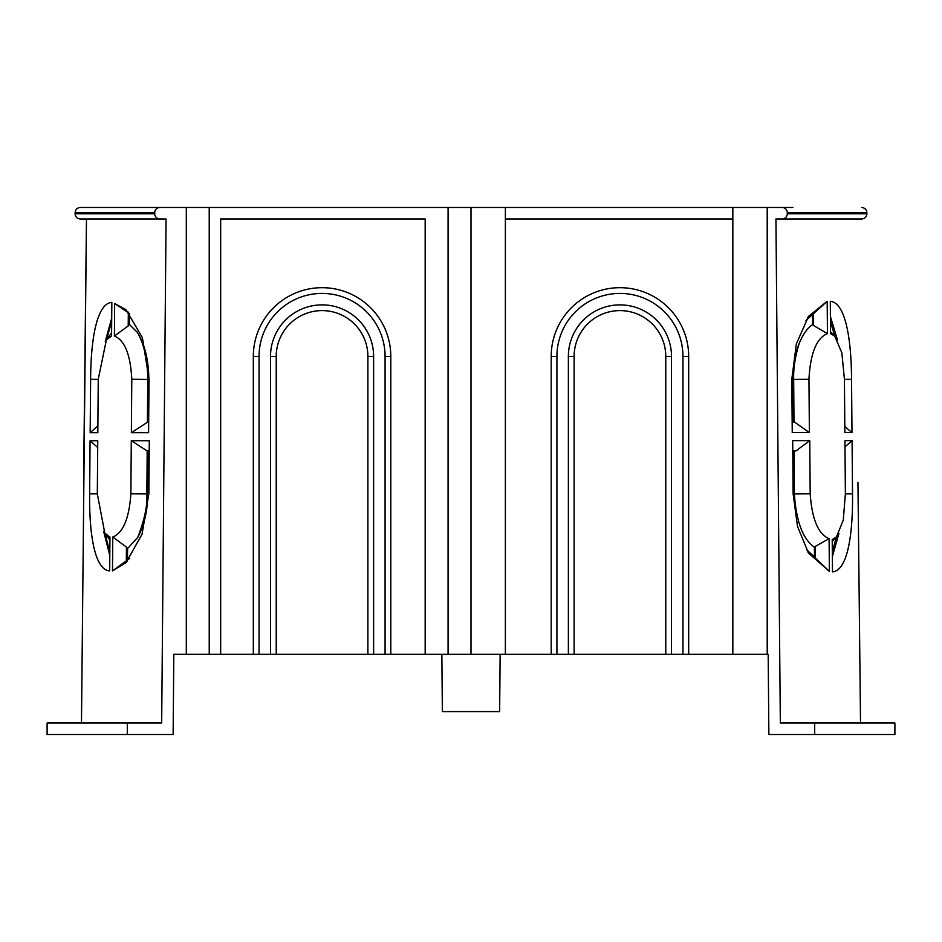 <?xml version="1.0" encoding="UTF-8"?>
<svg xmlns="http://www.w3.org/2000/svg" width="942" height="942" viewBox="0 0 942 942"><rect width="100%" height="100%" fill="white"/><g stroke="black" fill="none" stroke-linecap="round" stroke-linejoin="round"><path stroke-width="1.41" d="M814.7 734.501L814.7 723.044L894.9 723.044L894.9 734.501L768.872 734.501L768.177 654.313L682.95 654.313L682.95 356.429A63.008 63.008 0 0 0 619.942 293.421A63.008 63.008 0 0 0 556.922 356.429L556.922 654.313L568.379 654.313L568.379 356.429A51.551 51.551 0 0 1 619.942 304.878A51.551 51.551 0 0 1 671.493 356.429L671.493 654.313L682.95 654.313M836.472 536.916L832.316 551.671M830.455 321.611L834.812 336.235M794.012 422.31L793.67 379.343C793.329 368.122 795.225 355.994 799.369 342.97C795.225 353.556 793.152 365.684 793.129 379.343L793.482 422.31M812.522 313.957L812.605 324.649L813.405 325.449L813.299 313.403M799.369 342.97C803.267 333.809 807.683 327.71 812.605 324.649M815.289 559.065L815.195 546.454L814.406 547.22C802.819 539.071 796.143 521.303 794.389 493.902L794.035 450.947M814.406 547.22L814.5 558.441M131.798 379.237C130.491 354.604 124.697 340.203 114.394 336.047L114.653 303.465L126.075 309.824L142.407 337.719L149.036 379.273L148.589 432.708L131.362 432.708L131.798 379.237L147.776 379.343L147.399 422.287L148.671 422.31L147.341 422.31M111.568 336.047L106.375 339.85L98.262 379.237L97.827 432.708L90.173 432.708L90.62 379.261C90.797 339.473 96.767 303.383 111.839 302.394L111.568 336.047M109.672 570.887C94.565 569.922 89.16 533.796 89.631 493.832L90.067 440.726L97.756 440.726L97.32 493.808L104.809 533.207L109.943 536.999L109.672 570.887M112.487 570.899L112.769 536.999C123.131 532.854 129.16 518.465 130.867 493.808L131.291 440.726L149.307 440.726L148.86 493.832L142.03 534.244L126.098 562.551L112.487 570.899L129.56 558.453M83.567 482.457L86.476 218.956L81.471 723.044M500.143 654.313L499.637 711.587L442.363 711.587L441.857 654.313M682.95 356.429L688.673 356.429A68.742 68.742 0 0 0 619.942 287.687A68.742 68.742 0 0 0 551.2 356.429L551.2 654.313L448.086 654.313L448.086 207.499L209.218 207.499L209.218 654.313L186.304 654.313L186.304 207.499L159.869 207.499A5.157 5.157 0 0 0 154.712 212.645L75.113 212.645C75.419 209.524 77.138 207.805 80.27 207.499L159.869 207.499L80.27 207.499M448.086 654.313L390.8 654.313L390.8 356.429A68.742 68.742 0 0 0 322.058 287.687A68.742 68.742 0 0 0 253.327 356.429L253.327 654.313L209.218 654.313M220.675 654.313L220.675 218.956L425.172 218.956L425.172 654.313M688.673 356.429L688.673 654.313M732.841 218.956L505.371 218.956M814.7 723.044L780.329 723.044L775.937 218.956L782.131 218.956A5.157 5.157 0 0 0 787.288 213.799L787.288 212.645A5.157 5.157 0 0 0 782.131 207.499L448.086 207.499M154.712 213.799A5.157 5.157 0 0 0 159.869 218.956L80.27 218.956C77.138 218.65 75.419 216.931 75.113 213.799L154.712 213.799L154.712 212.645M159.869 218.956L166.063 218.956L161.671 723.044L127.3 723.044L127.3 734.501L47.1 734.501L47.1 723.044L127.3 723.044M186.304 654.313L173.823 654.313L173.128 734.501L127.3 734.501M768.177 654.313L768.872 734.501M276.23 356.429A45.828 45.828 0 0 1 322.058 310.601A45.828 45.828 0 0 1 367.886 356.429L367.886 654.313L276.23 654.313L276.23 356.429L270.507 356.429A51.551 51.551 0 0 1 322.058 304.878A51.551 51.551 0 0 1 373.621 356.429L373.621 654.313L367.886 654.313M845.386 493.808L844.95 440.644L852.074 440.644L852.522 493.843C852.981 534.196 847.659 570.722 832.481 571.876L832.21 539.578L836.414 536.987L843.267 520.172L845.386 493.808M810.191 493.796C811.992 519.313 818.292 534.267 829.101 538.636L829.372 571.37L808.46 553.013L797.533 526.519L793.129 493.855L792.681 440.644L809.767 440.644L810.191 493.796L794.389 493.902M808.954 379.237L809.39 432.625L792.246 432.625L791.798 379.273L796.379 343.865L808.53 316.335L827.182 301.322L827.441 333.609C816.526 338.072 810.356 353.274 808.954 379.237L793.129 379.343M851.992 432.625L844.856 432.625L844.421 379.237L841.865 352.873L834.718 336.129L830.55 333.621L830.291 301.31C845.457 302.488 851.356 339.014 851.544 379.273L851.992 432.625L844.797 426.455M857.95 482.457L860.529 723.044M104.915 533.349L109.825 551.988M111.698 321.293L106.552 339.603M148.283 450.947L147.929 493.914C147.482 511.306 144.102 525.766 137.779 537.317L127.582 548.562L127.476 561.149M129.478 313.545L129.395 324.448L137.238 332.232C144.679 343.842 148.565 359.55 148.871 379.343L148.518 422.31M173.823 654.313L173.128 734.501M75.113 213.799L75.113 212.645M855.524 218.956L861.73 218.956L855.524 218.956M861.73 218.956C864.862 218.65 866.581 216.931 866.887 213.799C866.581 216.931 864.862 218.65 861.73 218.956L782.131 218.956M186.304 207.499L209.218 207.499M782.131 207.499L792.94 207.499M390.8 654.313L373.621 654.313M276.23 654.313L253.327 654.313M671.493 654.313L568.379 654.313M556.922 654.313L551.2 654.313M568.379 356.429L574.114 356.429A45.828 45.828 0 0 1 619.942 310.601A45.828 45.828 0 0 1 665.77 356.429L665.77 654.313M574.114 356.429L574.114 654.313M861.73 207.499C864.862 207.805 866.581 209.524 866.887 212.645L866.887 213.799L787.288 213.799M86.476 218.956L80.27 218.956M837.462 339.956L830.408 316.477M832.351 556.675L838.922 533.443M827.182 301.322L805.94 320.48M792.151 422.31L794.848 422.31L809.39 432.625M809.767 440.644L795.884 450.947L792.775 450.947M806.446 549.48L829.372 571.37M129.525 313.58L114.653 303.465M128.336 312.108L128.218 325.92L129.395 324.448M137.238 332.232C144.008 343.653 147.517 359.361 147.776 379.343L148.871 379.343M127.582 548.562L126.428 547.09L126.31 561.149M149.225 450.947L147.117 450.947M131.291 440.726L147.188 450.947L146.846 493.914C147.6 505.253 144.573 519.713 137.779 537.317M111.721 317.937L105.269 341.51M103.644 531.394L109.802 555.391M112.769 536.999L126.428 547.09M97.697 447.509L90.067 440.726M90.173 432.708L97.886 425.831M131.362 432.708L147.399 422.287M114.394 336.047L128.218 325.92M844.998 446.885L852.074 440.644M829.101 538.636L815.195 546.454M827.441 333.609L813.405 325.449M270.507 654.313L270.507 356.429M385.078 654.313L385.078 356.429A63.008 63.008 0 0 0 322.058 293.421A63.008 63.008 0 0 0 259.05 356.429L259.05 654.313M732.841 654.313L732.841 207.499M767.212 654.313L767.212 207.499M505.371 654.313L505.371 207.499M471 654.313L471 207.499M866.887 212.645L787.288 212.645M147.929 493.914L130.867 493.808M89.631 493.832L97.32 493.879M98.262 379.32L90.62 379.261M845.386 493.879L852.522 493.843M844.421 379.32L851.544 379.273M556.922 356.429L551.2 356.429M671.493 356.429L665.77 356.429M259.05 356.429L253.327 356.429M385.078 356.429L390.8 356.429M373.621 356.429L367.886 356.429M109.92 540.143L104.986 533.443M111.603 332.867L106.375 339.85M832.233 541.414L836.131 537.27M808.471 553.001L807.883 552.024M808.542 316.347L807.777 317.478M830.538 331.82L834.471 335.882"/></g></svg>
